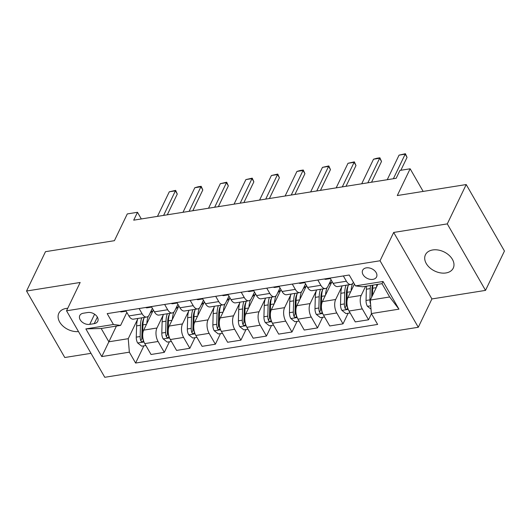 <?xml version="1.0" encoding="UTF-8"?>
<svg xmlns="http://www.w3.org/2000/svg" width="531" height="531" viewBox="0 0 531 531"><rect width="100%" height="100%" fill="white"/><g stroke="black" fill="none" stroke-linecap="round" stroke-linejoin="round"><path stroke-width="0.8" d="M432.732 249.955A15.432 10.64 -154.3 0 0 425.437 254.767A15.432 10.64 -154.3 0 0 429.778 267.77A15.432 10.64 -154.3 0 0 445.954 272.954A15.432 10.64 -154.3 0 0 453.248 268.142A15.432 10.64 -154.3 0 0 448.907 255.145A15.432 10.64 -154.3 0 0 432.732 249.955M67.742 308.285A15.432 10.64 -154.3 0 0 66.116 308.451A15.432 10.64 -154.3 0 0 58.828 313.263A15.432 10.64 -154.3 0 0 62.811 325.941A15.432 10.64 -154.3 0 0 78.475 331.563M366.29 267.87A7.713 5.317 -154.3 0 0 362.646 270.279A7.713 5.317 -154.3 0 0 364.817 276.777A7.713 5.317 -154.3 0 0 372.901 279.372A7.713 5.317 -154.3 0 0 376.552 276.97A7.713 5.317 -154.3 0 0 374.382 270.465A7.713 5.317 -154.3 0 0 366.29 267.87M485.52 290.384L504.45 251.037L466.218 184.549L447.288 223.89L393.677 232.445L380.043 260.774L418.282 327.269L431.909 298.94L485.52 290.384L447.288 223.89M380.043 260.774L66.534 310.794L104.773 377.289L418.282 327.269M66.534 310.794L80.161 282.472L26.55 291.021L64.782 357.516L90.993 353.334M26.55 291.021L45.48 251.681L114.411 240.682L127.281 213.927L137.489 212.3L133.706 220.166L396.159 178.29L399.943 170.418L410.151 168.792L397.281 195.547L466.218 184.549M89.719 324.361L94.213 323.644A7.474 5.151 -154.3 0 0 97.744 321.315A7.474 5.151 -154.3 0 0 95.646 315.016A7.474 5.151 -154.3 0 0 87.807 312.507L83.314 313.224A7.474 5.151 -154.3 0 0 79.783 315.553A7.474 5.151 -154.3 0 0 81.887 321.852A7.474 5.151 -154.3 0 0 89.719 324.361L94.604 314.213M129.352 352.179L101.779 356.58L85.863 328.901L113.442 324.501L120.603 325.397L101.195 328.49L108.842 341.791L128.25 338.692L129.352 352.179L135.604 363.051L377.634 324.434L371.381 313.562L370.273 300.075L389.674 296.982L382.028 283.68L362.627 286.78L355.465 285.884L383.037 281.483L398.954 309.161L371.381 313.562M355.465 285.884L349.212 275.012L107.189 313.629L113.442 324.501M423.161 191.419L410.151 168.792M141.319 218.951L137.489 212.3M116.408 326.067L101.779 356.58M120.603 325.397L126.849 312.414M317.823 280.023L320.857 285.306A9.644 4.958 80.9 0 0 325.41 288.532A9.644 4.958 80.9 0 0 328.019 286.196L331.085 279.824M292.289 284.092L295.329 289.375A9.644 4.958 80.9 0 0 299.876 292.608A9.644 4.958 80.9 0 0 302.491 290.271L305.557 283.899M266.761 288.167L269.801 293.451A9.644 4.958 80.9 0 0 274.348 296.676A9.644 4.958 80.9 0 0 276.963 294.347L280.029 287.975M241.233 292.242L244.267 297.526A9.644 4.958 80.9 0 0 248.82 300.752A9.644 4.958 80.9 0 0 251.428 298.415L254.495 292.043M215.699 296.318L218.739 301.601A9.644 4.958 80.9 0 0 223.285 304.827A9.644 4.958 80.9 0 0 225.901 302.491L228.967 296.119M190.171 300.387L193.211 305.67A9.644 4.958 80.9 0 0 197.758 308.903A9.644 4.958 80.9 0 0 200.373 306.566L203.439 300.194M164.643 304.462L167.677 309.746A9.644 4.958 80.9 0 0 172.23 312.971A9.644 4.958 80.9 0 0 174.838 310.642L177.905 304.263M139.109 308.538L142.149 313.821A9.644 4.958 80.9 0 0 146.695 317.047A9.644 4.958 80.9 0 0 149.311 314.71L152.377 308.338M137.635 319.184L128.25 338.692M153.353 310.031L143.682 330.129A9.644 4.958 80.9 0 0 144.784 343.61L151.036 354.489L164.311 352.365L169.422 341.758M163.163 315.109L156.957 328.012A9.644 4.958 80.9 0 0 158.065 341.493L164.311 352.365M178.881 305.962L169.21 326.054A9.644 4.958 80.9 0 0 170.318 339.541L176.571 350.414L189.846 348.296L194.95 337.683M188.691 311.04L182.485 323.937A9.644 4.958 80.9 0 0 183.593 337.424L189.846 348.296M204.408 301.887L194.744 321.985A9.644 4.958 80.9 0 0 195.846 335.466L202.099 346.338L215.374 344.221L220.478 333.607M214.225 306.964L208.019 319.861A9.644 4.958 80.9 0 0 209.121 333.349L215.374 344.221M229.943 297.811L220.272 317.91A9.644 4.958 80.9 0 0 221.381 331.39L227.626 342.263L240.908 340.145L246.012 329.532M239.753 302.889L233.547 315.792A9.644 4.958 80.9 0 0 234.656 329.273L240.908 340.145M255.471 293.736L245.8 313.834A9.644 4.958 80.9 0 0 246.908 327.322L253.161 338.194L266.436 336.07L271.54 325.463M265.281 298.814L259.075 311.717A9.644 4.958 80.9 0 0 260.183 325.198L266.436 336.07M280.999 289.667L271.334 309.759A9.644 4.958 80.9 0 0 272.436 323.246L278.689 334.118L291.964 332.001L297.068 321.388M290.815 294.745L284.609 307.641A9.644 4.958 80.9 0 0 285.711 321.129L291.964 332.001M306.533 285.592L296.862 305.69A9.644 4.958 80.9 0 0 297.971 319.171L304.223 330.043L317.498 327.926L322.602 317.312M316.343 290.669L310.137 303.573A9.644 4.958 80.9 0 0 311.246 317.053L317.498 327.926M332.061 281.516L322.39 301.615A9.644 4.958 80.9 0 0 323.498 315.095L329.751 325.968L343.026 323.85L348.13 313.237M341.878 286.594L335.672 299.497A9.644 4.958 80.9 0 0 336.773 312.978L343.026 323.85M354.409 284.052L347.924 297.539A9.644 4.958 80.9 0 0 349.026 311.027L355.279 321.899L368.554 319.781L371.468 313.721M365.587 286.309L361.199 295.422A9.644 4.958 80.9 0 0 362.301 308.903L368.554 319.781M377.84 284.35L370.273 300.075M125.834 310.655L128.874 315.938A9.644 4.958 80.9 0 0 133.42 319.164L146.695 317.047M135.604 363.051L143.888 345.827M151.368 306.579L154.402 311.863A9.644 4.958 80.9 0 0 158.948 315.095L172.23 312.971M176.896 302.511L179.936 307.788A9.644 4.958 80.9 0 0 184.483 311.02L197.758 308.903M202.424 298.435L205.464 303.719A9.644 4.958 80.9 0 0 210.01 306.945L223.285 304.827M227.958 294.36L230.992 299.643A9.644 4.958 80.9 0 0 235.538 302.869L248.82 300.752M253.486 290.284L256.526 295.568A9.644 4.958 80.9 0 0 261.073 298.8L274.348 296.676M279.014 286.216L282.054 291.499A9.644 4.958 80.9 0 0 286.601 294.725L299.876 292.608M304.548 282.14L307.582 287.424A9.644 4.958 80.9 0 0 312.135 290.649L325.41 288.532M330.076 278.065L333.116 283.348A9.644 4.958 80.9 0 0 337.663 286.574L350.938 284.457A9.644 4.958 80.9 0 0 353.434 282.353M343.351 275.947L346.391 281.231A9.644 4.958 80.9 0 0 350.938 284.457M101.195 328.49L85.863 328.901M383.037 281.483L382.028 283.68M398.954 309.161L389.674 296.982M393.677 232.445L431.909 298.94M120.152 311.564A6.392 3.286 80.9 0 0 121.546 311.889L125.429 311.272A6.392 3.286 80.9 0 0 125.615 311.232L126.093 311.1M124.035 310.94A6.392 3.286 80.9 0 0 125.429 311.272M157.468 216.376L169.289 191.804L175.642 190.37L175.416 190.828L177.274 194.061L167.292 214.809M169.289 191.804L175.416 190.828L163.594 215.4M175.642 190.37L177.274 194.061M146.835 323.578A18.446 9.478 -99.1 0 1 148.361 316.118M150.007 313.27A18.446 9.478 -99.1 0 1 152.809 311.159M145.879 345.508L141.711 346.179L137.602 342.907A6.392 3.286 -99.1 0 1 136.268 337.132L136.593 325.888A18.446 9.478 -99.1 0 1 137.881 318.454M141.757 317.837A18.446 9.478 80.9 0 0 140.476 325.264L140.151 336.515A6.392 3.286 80.9 0 0 140.801 340.749L141.385 341.519L142.686 341.785L143.257 341.333L143.251 340.358A6.392 3.286 -99.1 0 1 142.6 336.123L142.925 324.872A18.446 9.478 -99.1 0 1 144.213 317.445M140.801 340.749L141.89 338.479A3.252 1.673 -99.1 0 1 141.81 337.344L142.135 326.1A15.306 7.865 -99.1 0 1 143.928 318.301M145.686 307.489A6.392 3.286 80.9 0 0 147.08 307.814L150.957 307.197A6.392 3.286 80.9 0 0 151.143 307.157L151.62 307.024M149.563 306.872A6.392 3.286 80.9 0 0 150.957 307.197M182.996 212.3L194.817 187.728L198.109 186.786L201.169 186.301L200.944 186.753L202.802 189.985L192.826 210.734M194.817 187.728L200.944 186.753L189.122 211.325M201.169 186.301L202.802 189.985M171.214 303.413A6.392 3.286 80.9 0 0 172.608 303.745L176.491 303.121A6.392 3.286 80.9 0 0 176.67 303.082L177.148 302.955M175.097 302.796A6.392 3.286 80.9 0 0 176.491 303.121M208.524 208.225L220.345 183.66L226.704 182.226L226.471 182.677L228.337 185.916L218.354 206.659M220.345 183.66L226.471 182.677L214.657 207.249M226.704 182.226L228.337 185.916M196.742 299.338A6.392 3.286 80.9 0 0 198.143 299.67L202.019 299.053A6.392 3.286 80.9 0 0 202.205 299.013L202.683 298.88M200.625 298.721A6.392 3.286 80.9 0 0 202.019 299.053M234.058 204.156L245.88 179.584L252.232 178.15L252.006 178.608L253.864 181.841L243.882 202.583M245.88 179.584L252.006 178.608L240.185 203.174M252.232 178.15L253.864 181.841M172.363 319.509A18.446 9.478 -99.1 0 1 173.896 312.049M175.535 309.195A18.446 9.478 -99.1 0 1 178.336 307.084M171.407 341.44L167.238 342.103L163.13 338.831A6.392 3.286 -99.1 0 1 161.802 333.056L162.121 321.813A18.446 9.478 -99.1 0 1 163.409 314.379M167.292 313.761A18.446 9.478 80.9 0 0 166.004 321.195L165.679 332.439A6.392 3.286 80.9 0 0 166.329 336.674L166.92 337.444L168.214 337.709L168.785 337.265L168.785 336.282A6.392 3.286 -99.1 0 1 168.135 332.048L168.453 320.804A18.446 9.478 -99.1 0 1 169.741 313.37M166.329 336.674L167.418 334.411A3.252 1.673 -99.1 0 1 167.345 333.269L167.67 322.025A15.306 7.865 -99.1 0 1 169.455 314.226M197.89 315.434A18.446 9.478 -99.1 0 1 199.424 307.973M201.063 305.119A18.446 9.478 -99.1 0 1 203.871 303.009M196.941 337.364L192.773 338.028L188.664 334.762A6.392 3.286 -99.1 0 1 187.33 328.988L187.655 317.737A18.446 9.478 -99.1 0 1 188.936 310.31M192.819 309.686A18.446 9.478 80.9 0 0 191.532 317.12L191.213 328.364A6.392 3.286 80.9 0 0 191.864 332.598L192.448 333.368L193.742 333.641L194.319 333.183L194.313 332.207A6.392 3.286 -99.1 0 1 193.662 327.979L193.988 316.728A18.446 9.478 -99.1 0 1 195.269 309.294M191.864 332.598L192.952 330.335A3.252 1.673 -99.1 0 1 192.872 329.2L193.198 317.95A15.306 7.865 -99.1 0 1 194.99 310.15M223.425 311.358A18.446 9.478 -99.1 0 1 224.958 303.898M226.598 301.044A18.446 9.478 -99.1 0 1 229.399 298.94M222.469 333.289L218.301 333.953L214.192 330.687A6.392 3.286 -99.1 0 1 212.858 324.912L213.183 313.662A18.446 9.478 -99.1 0 1 214.471 306.234M218.347 305.617A18.446 9.478 80.9 0 0 217.066 313.044L216.741 324.295A6.392 3.286 80.9 0 0 217.391 328.523L217.975 329.293L219.276 329.565L219.847 329.114L219.841 328.131A6.392 3.286 -99.1 0 1 219.19 323.903L219.515 312.653A18.446 9.478 -99.1 0 1 220.803 305.225M217.391 328.523L218.48 326.26A3.252 1.673 -99.1 0 1 218.407 325.125L218.726 313.874A15.306 7.865 -99.1 0 1 220.518 306.075M222.277 295.269A6.392 3.286 80.9 0 0 223.67 295.594L227.553 294.977A6.392 3.286 80.9 0 0 227.733 294.937L228.211 294.805M226.153 294.645A6.392 3.286 80.9 0 0 227.553 294.977M259.586 200.081L271.407 175.509L277.759 174.075L277.534 174.533L279.392 177.766L269.416 198.514M271.407 175.509L277.534 174.533L265.712 199.105M277.759 174.075L279.392 177.766M248.953 307.29A18.446 9.478 -99.1 0 1 250.486 299.823M252.125 296.975A18.446 9.478 -99.1 0 1 254.926 294.864M247.997 329.22L243.835 329.884L239.72 326.611A6.392 3.286 -99.1 0 1 238.392 320.837L238.711 309.593A18.446 9.478 -99.1 0 1 239.999 302.159M243.882 301.542A18.446 9.478 80.9 0 0 242.594 308.969L242.269 320.22A6.392 3.286 80.9 0 0 242.919 324.454L243.51 325.224L244.804 325.49L245.375 325.038L245.375 324.063A6.392 3.286 -99.1 0 1 244.725 319.828L245.043 308.577A18.446 9.478 -99.1 0 1 246.331 301.15M242.919 324.454L244.014 322.184A3.252 1.673 -99.1 0 1 243.935 321.049L244.26 309.805A15.306 7.865 -99.1 0 1 246.045 302.006M247.804 291.194A6.392 3.286 80.9 0 0 249.198 291.519L253.081 290.902A6.392 3.286 80.9 0 0 253.26 290.862L253.738 290.729M251.687 290.576A6.392 3.286 80.9 0 0 253.081 290.902M285.114 196.005L296.935 171.433L300.227 170.491L303.294 170.006L303.062 170.458L304.927 173.69L294.944 194.439M296.935 171.433L303.062 170.458L291.247 195.03M303.294 170.006L304.927 173.69M274.481 303.214A18.446 9.478 -99.1 0 1 276.014 295.754M277.653 292.9A18.446 9.478 -99.1 0 1 280.461 290.789M273.531 325.145L269.363 325.808L265.254 322.536A6.392 3.286 -99.1 0 1 263.92 316.768L264.246 305.517A18.446 9.478 -99.1 0 1 265.527 298.083M269.409 297.466A18.446 9.478 80.9 0 0 268.122 304.9L267.803 316.144A6.392 3.286 80.9 0 0 268.454 320.379L269.038 321.149L270.339 321.414L270.91 320.963L270.903 319.987A6.392 3.286 -99.1 0 1 270.252 315.753L270.578 304.509A18.446 9.478 -99.1 0 1 271.859 297.075M268.454 320.379L269.542 318.115A3.252 1.673 -99.1 0 1 269.463 316.974L269.788 305.73A15.306 7.865 -99.1 0 1 271.58 297.931M273.332 287.118A6.392 3.286 80.9 0 0 274.733 287.45L278.609 286.826A6.392 3.286 80.9 0 0 278.795 286.786L279.273 286.66M277.215 286.501A6.392 3.286 80.9 0 0 278.609 286.826M310.648 191.937L322.47 167.365L328.822 165.931L328.596 166.382L330.455 169.621L320.472 190.363M322.47 167.365L328.596 166.382L316.775 190.954M328.822 165.931L330.455 169.621M300.015 299.139A18.446 9.478 -99.1 0 1 301.548 291.678M303.188 288.824A18.446 9.478 -99.1 0 1 305.989 286.713M299.059 321.069L294.891 321.733L290.782 318.467A6.392 3.286 -99.1 0 1 289.448 312.693L289.773 301.442A18.446 9.478 -99.1 0 1 291.061 294.015M294.937 293.391A18.446 9.478 80.9 0 0 293.656 300.825L293.331 312.069A6.392 3.286 80.9 0 0 293.982 316.303L294.572 317.073L295.867 317.346L296.437 316.894L296.431 315.912A6.392 3.286 -99.1 0 1 295.78 311.684L296.106 300.433A18.446 9.478 -99.1 0 1 297.393 292.999M293.982 316.303L295.07 314.04A3.252 1.673 -99.1 0 1 294.997 312.905L295.316 301.654A15.306 7.865 -99.1 0 1 297.108 293.855M298.867 283.043A6.392 3.286 80.9 0 0 300.261 283.375L304.144 282.757A6.392 3.286 80.9 0 0 304.323 282.718L304.801 282.585M302.743 282.426A6.392 3.286 80.9 0 0 304.144 282.757M336.176 187.861L347.997 163.289L354.35 161.855L354.124 162.313L355.982 165.546L346.006 186.295M347.997 163.289L354.124 162.313L342.303 186.885M354.35 161.855L355.982 165.546M325.543 295.063A18.446 9.478 -99.1 0 1 327.076 287.603M328.716 284.755A18.446 9.478 -99.1 0 1 331.517 282.645M324.587 316.994L320.425 317.657L316.317 314.392A6.392 3.286 -99.1 0 1 314.983 308.617L315.301 297.367A18.446 9.478 -99.1 0 1 316.589 289.939M320.472 289.322A18.446 9.478 80.9 0 0 319.184 296.749L318.859 308A6.392 3.286 80.9 0 0 319.509 312.228L320.1 312.998L321.394 313.27L321.965 312.819L321.965 311.836A6.392 3.286 -99.1 0 1 321.315 307.608L321.633 296.358A18.446 9.478 -99.1 0 1 322.921 288.93M319.509 312.228L320.605 309.965A3.252 1.673 -99.1 0 1 320.525 308.83L320.85 297.579A15.306 7.865 -99.1 0 1 322.636 289.78M324.395 278.974A6.392 3.286 80.9 0 0 325.788 279.299L329.671 278.682A6.392 3.286 80.9 0 0 329.851 278.642L330.335 278.51M328.277 278.35A6.392 3.286 80.9 0 0 329.671 278.682M361.711 183.786L373.525 159.214L376.818 158.271L379.884 157.787L379.658 158.238L381.517 161.47L371.534 182.219M373.525 159.214L379.658 158.238L367.837 182.81M379.884 157.787L381.517 161.47M351.071 290.995A18.446 9.478 -99.1 0 1 352.604 283.527M350.121 312.925L345.953 313.589L341.845 310.316A6.392 3.286 -99.1 0 1 340.51 304.542L340.836 293.298A18.446 9.478 -99.1 0 1 342.123 285.864M346 285.247A18.446 9.478 80.9 0 0 344.712 292.674L344.393 303.924A6.392 3.286 80.9 0 0 345.044 308.159L345.628 308.929L346.929 309.195L347.5 308.743L347.493 307.768A6.392 3.286 -99.1 0 1 346.843 303.533L347.168 292.289A18.446 9.478 -99.1 0 1 348.449 284.855M345.044 308.159L346.132 305.889A3.252 1.673 -99.1 0 1 346.053 304.754L346.378 293.51A15.306 7.865 -99.1 0 1 348.17 285.711M387.238 179.71L399.06 155.138L405.412 153.711L405.186 154.163L407.045 157.395L400.852 170.278M399.06 155.138L405.186 154.163L393.365 178.735M405.412 153.711L407.045 157.395M376.605 286.919A18.446 9.478 -99.1 0 1 376.824 284.51M371.016 309.142L367.372 306.241A6.392 3.286 -99.1 0 1 366.038 300.473L366.363 289.222A18.446 9.478 -99.1 0 1 366.616 286.143M372.49 295.475L372.696 288.214A18.446 9.478 -99.1 0 1 372.948 285.134M370.492 285.525A18.446 9.478 80.9 0 0 370.246 288.605L369.921 299.849A6.392 3.286 80.9 0 0 370.572 304.084L370.598 304.031M371.687 297.141L371.906 289.435A15.306 7.865 -99.1 0 1 372.41 285.213M156.957 328.012L143.682 330.129M182.485 323.937L169.21 326.054M208.019 319.861L194.744 321.985M233.547 315.792L220.272 317.91M259.075 311.717L245.8 313.834M284.609 307.641L271.334 309.759M310.137 303.573L296.862 305.69M335.672 299.497L322.39 301.615M361.199 295.422L347.924 297.539M158.065 341.493L144.784 343.61M142.149 313.821L128.874 315.938M167.677 309.746L154.402 311.863M183.593 337.424L170.318 339.541M193.211 305.67L179.936 307.788M209.121 333.349L195.846 335.466M218.739 301.601L205.464 303.719M234.656 329.273L221.381 331.39M244.267 297.526L230.992 299.643M260.183 325.198L246.908 327.322M269.801 293.451L256.526 295.568M285.711 321.129L272.436 323.246M295.329 289.375L282.054 291.499M311.246 317.053L297.971 319.171M320.857 285.306L307.582 287.424M336.773 312.978L323.498 315.095M346.391 281.231L333.116 283.348M362.301 308.903L349.026 311.027M97.365 317.1L94.213 323.644M137.702 342.993L143.994 341.984M142.925 324.872L146.483 324.308M136.593 325.888L140.476 325.264M136.268 337.132L140.151 336.515M163.236 338.917L169.528 337.915M168.453 320.804L172.011 320.233M162.121 321.813L166.004 321.195M161.802 333.056L165.679 332.439M188.764 334.842L195.056 333.84M193.988 316.728L197.545 316.157M187.655 317.737L191.532 317.12M187.33 328.988L191.213 328.364M214.298 330.767L220.584 329.764M219.515 312.653L223.073 312.089M213.183 313.662L217.066 313.044M212.858 324.912L216.741 324.295M239.826 326.698L246.118 325.689M245.043 308.577L248.601 308.013M238.711 309.593L242.594 308.969M238.392 320.837L242.269 320.22M265.354 322.622L271.646 321.62M270.578 304.509L274.135 303.938M264.246 305.517L268.122 304.9M263.92 316.768L267.803 316.144M290.888 318.547L297.174 317.545M296.106 300.433L299.663 299.862M289.773 301.442L293.656 300.825M289.448 312.693L293.331 312.069M316.416 314.471L322.709 313.469M321.633 296.358L325.191 295.794M315.301 297.367L319.184 296.749M314.983 308.617L318.859 308M341.944 310.403L348.236 309.394M347.168 292.289L350.725 291.718M340.836 293.298L344.712 292.674M340.51 304.542L344.393 303.924M367.479 306.327L370.744 305.803M372.696 288.214L376.253 287.643M366.363 289.222L370.246 288.605M366.038 300.473L369.921 299.849M152.855 311.066L150.917 311.378M178.383 306.991L176.445 307.303M203.911 302.922L201.979 303.228M229.445 298.847L227.507 299.152M254.973 294.771L253.035 295.083M280.501 290.696L278.569 291.008M306.035 286.627L304.097 286.932M331.563 282.552L329.625 282.857"/></g></svg>
